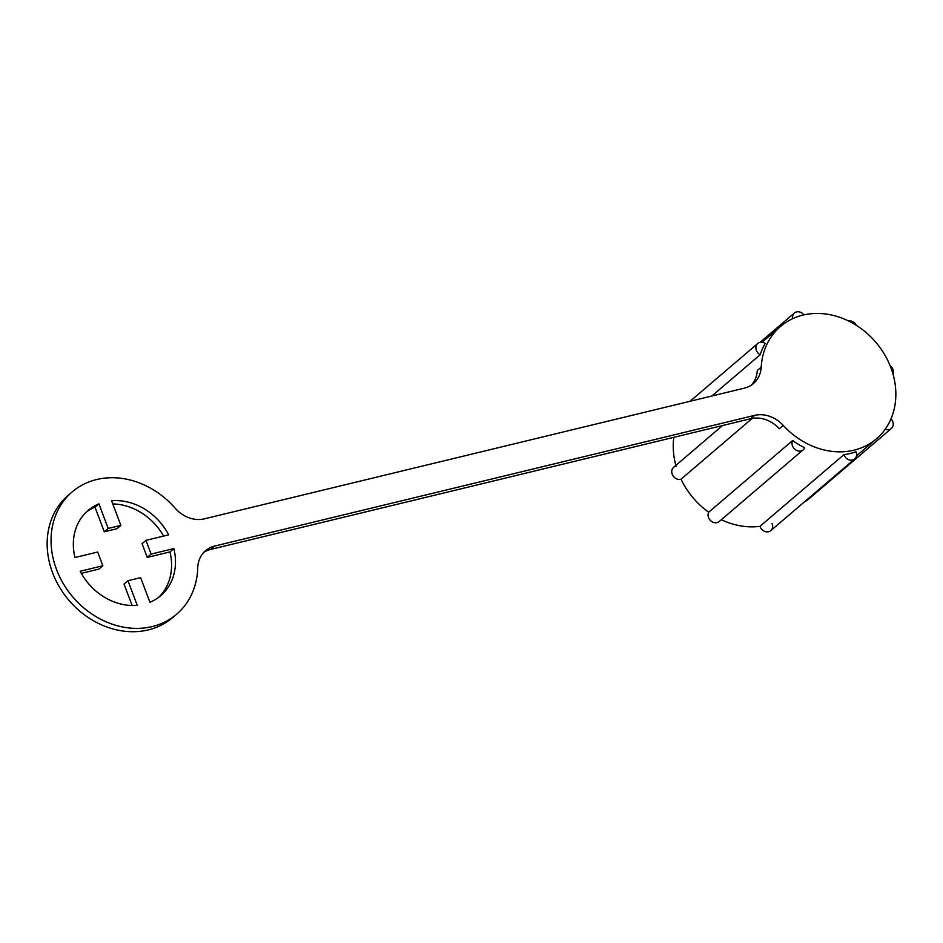 <?xml version="1.0" encoding="UTF-8"?>
<svg xmlns="http://www.w3.org/2000/svg" width="943" height="943" viewBox="0 0 943 943"><rect width="100%" height="100%" fill="white"/><g stroke="black" fill="none" stroke-linecap="round" stroke-linejoin="round"><path stroke-width="1.41" d="M765.233 343.429A73.86 62.226 49.5 0 0 760.199 354.721L711.835 396.013L760.199 354.721A7.143 6.023 -130.5 0 1 757.783 343.464A7.143 6.023 -130.5 0 1 765.233 343.429A7.143 6.023 49.5 0 0 756.416 345.315A7.143 6.023 49.5 0 0 760.199 354.721A73.86 62.226 -130.5 0 1 765.233 343.429M673.797 437.328A73.86 62.226 49.5 0 0 675.86 465.394A73.86 62.226 -130.5 0 1 673.797 437.328M757.3 370.493L761.201 367.157A73.86 62.226 -130.5 0 1 780.509 326.467A73.86 62.226 -130.5 0 1 875.799 342.238A73.86 62.226 -130.5 0 1 876.436 438.813A73.86 62.226 -130.5 0 1 783.197 425.376L779.295 428.7A29.787 25.096 49.5 0 0 750.758 418.704L754.659 415.368A29.787 25.096 -130.5 0 1 783.197 425.376A73.86 62.226 49.5 0 0 887.269 426.083A73.86 62.226 49.5 0 0 847.333 320.408A73.86 62.226 49.5 0 0 761.201 367.157A29.787 25.096 -130.5 0 1 744.369 388.139L204.313 518.85A29.787 25.096 -130.5 0 1 175.209 508.23A80.414 67.743 49.5 0 0 60.741 505.2A80.414 67.743 49.5 0 0 104.543 621.119A80.414 67.743 49.5 0 0 197.735 567.839A29.787 25.096 -130.5 0 1 214.603 546.08L754.659 415.368L214.603 546.08L210.702 549.415L750.758 418.704L210.702 549.415A29.787 25.096 49.5 0 0 203.7 552.445A29.787 25.096 -130.5 0 1 210.702 549.415L214.603 546.08A29.787 25.096 49.5 0 0 205.55 550.665A29.787 25.096 49.5 0 0 197.735 567.839A80.414 67.743 -130.5 0 1 176.624 614.211A80.414 67.743 -130.5 0 1 72.882 597.037A80.414 67.743 -130.5 0 1 72.198 491.892A80.414 67.743 -130.5 0 1 175.209 508.23A29.787 25.096 49.5 0 0 204.313 518.85L744.369 388.139A29.787 25.096 49.5 0 0 753.422 383.565A29.787 25.096 49.5 0 0 761.201 367.157L757.3 370.493A29.787 25.096 -130.5 0 1 751.359 385.109A29.787 25.096 49.5 0 0 757.3 370.493M722.55 425.529L673.608 467.315A7.143 6.023 49.5 0 0 672.925 475.637A7.143 6.023 49.5 0 0 681.011 479.209L752.243 418.397L681.011 479.209A73.86 62.226 49.5 0 0 708.676 512.226L792.627 440.546A73.86 62.226 49.5 0 0 804.65 447.713A7.143 6.023 -130.5 0 1 803.153 449.835A7.143 6.023 -130.5 0 1 794.772 449.163A7.143 6.023 -130.5 0 1 792.627 440.546L708.676 512.226A73.86 62.226 -130.5 0 1 681.011 479.209A7.143 6.023 -130.5 0 1 672.218 474.211A7.143 6.023 -130.5 0 1 676.072 466.16M721.324 519.699A73.86 62.226 49.5 0 0 759.975 526.335L843.938 454.656A73.86 62.226 49.5 0 0 855.996 451.732A7.143 6.023 -130.5 0 1 854.723 458.946A7.143 6.023 -130.5 0 1 843.938 454.656L759.975 526.335A73.86 62.226 -130.5 0 1 721.324 519.699M74.969 557.525A55.991 47.174 -130.5 0 1 98.909 503.857L108.197 528.445L120.869 525.381L111.58 500.792A55.991 47.174 -130.5 0 1 168.667 534.858L145.953 540.351L151.139 554.071L173.854 548.578A55.991 47.174 -130.5 0 1 149.913 602.247L140.625 577.658L127.953 580.723L137.242 605.312A55.991 47.174 -130.5 0 1 80.155 571.258L102.858 565.753L97.683 552.032L74.969 557.525L97.683 552.032L102.858 565.753L80.155 571.258A55.991 47.174 49.5 0 0 137.242 605.312L127.953 580.723L124.04 584.059L132.15 605.5L124.04 584.059L127.953 580.723L140.625 577.658L149.913 602.247A55.991 47.174 49.5 0 0 160.77 595.634A55.991 47.174 49.5 0 0 173.854 548.578L169.94 551.914A55.991 47.174 -130.5 0 1 158.766 597.237A55.991 47.174 49.5 0 0 169.94 551.914L173.854 548.578L151.139 554.071L147.238 557.407L169.94 551.914L147.238 557.407L142.051 543.687L145.953 540.351L168.667 534.858A55.991 47.174 49.5 0 0 111.58 500.792L120.869 525.381L116.967 528.717L104.296 531.781L108.197 528.445L98.909 503.857L94.995 507.193L104.296 531.781L94.995 507.193L98.909 503.857A55.991 47.174 49.5 0 0 88.053 510.469A55.991 47.174 49.5 0 0 74.969 557.525M808.846 498.116A7.143 6.023 -130.5 0 1 805.122 501.299A7.143 6.023 49.5 0 0 807.385 500.179L891.347 428.487A7.143 6.023 -130.5 0 1 885.206 429.218A7.143 6.023 49.5 0 0 892.502 427.085A7.143 6.023 49.5 0 0 891.005 418.833A7.143 6.023 -130.5 0 1 891.347 428.487M772.034 523.412A7.143 6.023 -130.5 0 1 768.592 531.722A7.143 6.023 -130.5 0 1 759.975 526.335A7.143 6.023 49.5 0 0 770.761 530.626L854.723 458.946M719.203 521.526A7.143 6.023 -130.5 0 1 710.81 520.842A7.143 6.023 -130.5 0 1 708.676 512.226A7.143 6.023 49.5 0 0 710.81 520.842A7.143 6.023 49.5 0 0 719.203 521.526L803.153 449.835M72.198 491.892L68.285 495.228A80.414 67.743 49.5 0 0 68.98 600.373A80.414 67.743 49.5 0 0 172.722 617.547A80.414 67.743 49.5 0 0 174.632 615.838A80.414 67.743 -130.5 0 1 68.98 600.373A80.414 67.743 -130.5 0 1 70.277 493.602M112.771 503.939A55.991 47.174 -130.5 0 1 163.611 536.072A55.991 47.174 49.5 0 0 112.771 503.939M86.155 512.202A55.991 47.174 -130.5 0 1 94.995 507.193A55.991 47.174 49.5 0 0 86.155 512.202M98.956 569.089L102.858 565.753L98.956 569.089L81.298 573.368L98.956 569.089M750.758 418.704A29.787 25.096 -130.5 0 1 779.295 428.7L783.197 425.376A29.787 25.096 49.5 0 0 754.659 415.368L750.758 418.704M792.662 318.687A7.143 6.023 -130.5 0 1 794.407 313.005A7.143 6.023 -130.5 0 1 803.919 314.891A7.143 6.023 49.5 0 0 796.116 312.05A7.143 6.023 49.5 0 0 792.662 318.687M792.627 440.546A7.143 6.023 49.5 0 0 795.998 450.059A7.143 6.023 49.5 0 0 804.65 447.713A73.86 62.226 -130.5 0 1 792.627 440.546M843.938 454.656A7.143 6.023 49.5 0 0 852.555 460.043A7.143 6.023 49.5 0 0 855.996 451.732A73.86 62.226 -130.5 0 1 843.938 454.656M890.086 365.66A7.143 6.023 -130.5 0 1 893.033 374.253A7.143 6.023 49.5 0 0 890.086 365.66M848.476 320.95A7.143 6.023 -130.5 0 1 856.315 325.323A7.143 6.023 49.5 0 0 848.476 320.95M147.238 557.407L151.139 554.071L145.953 540.351L142.051 543.687L147.238 557.407M116.967 528.717L120.869 525.381L108.197 528.445L104.296 531.781L116.967 528.717M762.038 342.238L780.509 326.467M876.436 438.813L856.492 455.846M176.624 614.211L172.722 617.547M794.407 313.005L760.058 342.344M757.783 343.464L690.064 401.282"/></g></svg>
